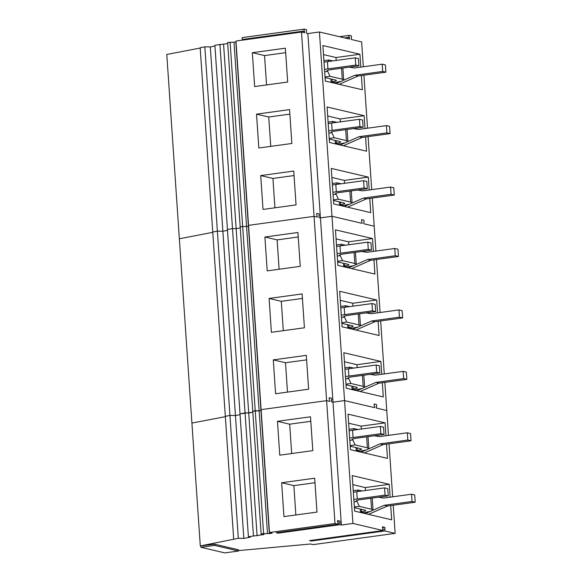 <?xml version="1.0" encoding="UTF-8"?>
<svg xmlns="http://www.w3.org/2000/svg" width="582" height="582" viewBox="0 0 582 582"><rect width="100%" height="100%" fill="white"/><g stroke="black" fill="none" stroke-linecap="round" stroke-linejoin="round"><path stroke-width="0.87" d="M360.236 509.024L360.433 511.942L363.619 512.691L370.814 511.331L373.018 510.036L371.563 509.228L359.32 506.347L357.021 501.342A7.348 1.069 -3.9 0 1 356.293 500.942A7.348 1.069 -3.9 0 1 360.44 499.691L388.238 495.879L387.743 488.625L384.557 487.876L356.759 491.681A14.703 2.132 -3.9 0 0 353.347 492.241M388.238 495.879L385.051 495.129L357.253 498.941L356.759 491.681M353.841 499.502A14.703 2.132 -3.9 0 1 357.253 498.941M356.955 500.44L357.021 501.342L353.994 501.757M362.142 490.946L358.206 490.022L357.566 491.572M353.238 490.699L358.206 490.022M385.051 495.129L384.557 487.876M359.32 506.347L354.351 507.031M354.394 507.649L364.958 510.13A7.348 1.069 176.1 0 1 365.685 510.538A7.348 1.069 176.1 0 1 361.538 511.789L361.364 509.286M360.433 511.942L361.538 511.789M356.046 447.587L356.249 450.504L359.436 451.254L366.624 449.901L368.828 448.606L367.373 447.791L355.129 444.91L352.83 439.912A7.348 1.069 -3.9 0 1 352.103 439.505A7.348 1.069 -3.9 0 1 356.249 438.253L384.047 434.448L383.553 427.188L380.366 426.439L352.568 430.251A14.703 2.132 -3.9 0 0 349.156 430.811M384.047 434.448L380.861 433.699L353.063 437.504L352.568 430.251M349.651 438.064A14.703 2.132 -3.9 0 1 353.063 437.504M352.772 439.003L352.83 439.912L349.804 440.327M357.952 429.509L354.016 428.585L353.376 430.142M349.055 429.269L354.016 428.585M380.861 433.699L380.366 426.439M355.129 444.91L350.168 445.594M350.211 446.212L360.767 448.7A7.348 1.069 176.1 0 1 361.495 449.1A7.348 1.069 176.1 0 1 357.348 450.352L357.181 447.856M356.249 450.504L357.348 450.352M351.863 386.15L352.059 389.067L355.246 389.816L362.433 388.463L364.638 387.168L363.183 386.361L350.946 383.48L348.64 378.475A7.348 1.069 -3.9 0 1 347.912 378.067A7.348 1.069 -3.9 0 1 352.059 376.823L379.864 373.011L379.369 365.758L376.183 365.009L348.378 368.813A14.703 2.132 -3.9 0 0 344.973 369.374M379.864 373.011L376.678 372.262L348.873 376.067L348.378 368.813M345.468 376.634A14.703 2.132 -3.9 0 1 348.873 376.067M348.582 377.572L348.64 378.475L345.621 378.889M353.761 368.079L349.833 367.155L349.185 368.704M344.864 367.831L349.833 367.155M376.678 372.262L376.183 365.009M350.946 383.48L345.977 384.156M346.021 384.782L356.577 387.263A7.348 1.069 176.1 0 1 357.304 387.67A7.348 1.069 176.1 0 1 353.158 388.914L352.99 386.419M352.059 389.067L353.158 388.914M347.672 324.72L347.869 327.637L351.055 328.386L358.243 327.026L360.454 325.731L358.999 324.923L346.756 322.042L344.457 317.037A7.348 1.069 -3.9 0 1 343.729 316.637A7.348 1.069 -3.9 0 1 347.876 315.386L375.674 311.574L375.179 304.321L371.993 303.571L344.195 307.376A14.703 2.132 -3.9 0 0 340.783 307.936M375.674 311.574L372.487 310.824L344.69 314.636L344.195 307.376M341.278 315.197A14.703 2.132 -3.9 0 1 344.69 314.636M344.391 316.135L344.457 317.037L341.43 317.452M349.571 306.641L345.643 305.717L345.002 307.267M340.674 306.394L345.643 305.717M372.487 310.824L371.993 303.571M346.756 322.042L341.787 322.726M341.83 323.345L352.394 325.825A7.348 1.069 176.1 0 1 353.121 326.233A7.348 1.069 176.1 0 1 348.974 327.484L348.8 324.982M347.869 327.637L348.974 327.484M343.482 263.282L343.686 266.2L346.872 266.949L354.06 265.596L356.264 264.301L354.809 263.486L342.565 260.605L340.266 255.607A7.348 1.069 -3.9 0 1 339.539 255.2A7.348 1.069 -3.9 0 1 343.686 253.948L371.483 250.144L370.989 242.883L367.802 242.134L340.004 245.946A14.703 2.132 -3.9 0 0 336.592 246.506M371.483 250.144L368.297 249.394L340.499 253.199L340.004 245.946M337.087 253.759A14.703 2.132 -3.9 0 1 340.499 253.199M340.208 254.698L340.266 255.607L337.24 256.022M345.388 245.204L341.452 244.28L340.812 245.837M336.491 244.964L341.452 244.28M368.297 249.394L367.802 242.134M342.565 260.605L337.604 261.289M337.647 261.907L348.203 264.395A7.348 1.069 176.1 0 1 348.931 264.795A7.348 1.069 176.1 0 1 344.784 266.047L344.609 263.551M343.686 266.2L344.784 266.047M339.299 201.845L339.495 204.762L342.682 205.511L349.869 204.158L352.074 202.863L350.619 202.056L338.382 199.175L336.076 194.17A7.348 1.069 -3.9 0 1 335.348 193.762A7.348 1.069 -3.9 0 1 339.495 192.518L367.293 188.706L366.805 181.453L363.619 180.704L335.814 184.509A14.703 2.132 -3.9 0 0 332.402 185.069M367.293 188.706L364.114 187.957L336.309 191.762L335.814 184.509M332.897 192.329A14.703 2.132 -3.9 0 1 336.309 191.762M336.018 193.268L336.076 194.17L333.057 194.584M341.197 183.774L337.269 182.85L336.622 184.399M332.3 183.526L337.269 182.85M364.114 187.957L363.619 180.704M338.382 199.175L333.413 199.852M333.457 200.477L344.013 202.958A7.348 1.069 176.1 0 1 344.74 203.365A7.348 1.069 176.1 0 1 340.594 204.609L340.426 202.114M339.495 204.762L340.594 204.609M335.108 140.415L335.305 143.332L338.491 144.081L345.679 142.721L347.891 141.426L346.428 140.618L334.192 137.738L331.893 132.732A7.348 1.069 -3.9 0 1 331.165 132.332A7.348 1.069 -3.9 0 1 335.312 131.081L363.11 127.269L362.615 120.016L359.429 119.266L331.631 123.071A14.703 2.132 -3.9 0 0 328.219 123.631M363.11 127.269L359.923 126.52L332.126 130.332L331.631 123.071M328.714 130.892A14.703 2.132 -3.9 0 1 332.126 130.332M331.827 131.83L331.893 132.732L328.866 133.147M337.007 122.336L333.079 121.412L332.438 122.962M328.11 122.089L333.079 121.412M359.923 126.52L359.429 119.266M334.192 137.738L329.223 138.421M329.267 139.04L339.823 141.521A7.348 1.069 176.1 0 1 340.557 141.928A7.348 1.069 176.1 0 1 336.403 143.179L336.236 140.677M335.305 143.332L336.403 143.179M330.918 78.977L331.114 81.895L334.301 82.644L341.496 81.291L343.7 79.996L342.245 79.181L330.001 76.3L327.702 71.302A7.348 1.069 -3.9 0 1 326.975 70.895A7.348 1.069 -3.9 0 1 331.122 69.644L358.919 65.839L358.425 58.578L355.238 57.829L327.44 61.641A14.703 2.132 -3.9 0 0 324.029 62.201M358.919 65.839L355.733 65.089L327.935 68.894L327.44 61.641M324.523 69.454A14.703 2.132 -3.9 0 1 327.935 68.894M327.637 70.393L327.702 71.302L324.676 71.717M332.824 60.899L328.888 59.975L328.248 61.532M323.927 60.659L328.888 59.975M355.733 65.089L355.238 57.829M330.001 76.3L325.04 76.984M325.076 77.602L335.639 80.09A7.348 1.069 176.1 0 1 336.367 80.491A7.348 1.069 176.1 0 1 332.22 81.742L332.046 79.247M331.114 81.895L332.22 81.742M363.619 512.691L363.655 513.222M368.501 514.364L387.416 506.034L415.213 502.23L414.719 494.969L411.532 494.22L412.027 501.48L384.229 505.285L372.96 510.247M387.416 506.034L384.229 505.285M369.956 511.571L365.314 513.615M411.532 494.22L383.734 498.032L378.475 497.217M415.213 502.23L412.027 501.48M359.436 451.254L359.472 451.792M364.31 452.927L383.225 444.604L411.03 440.792L410.536 433.539L407.349 432.79L407.844 440.043L380.039 443.855L368.777 448.809M383.225 444.604L380.039 443.855M365.772 450.133L361.124 452.178M407.349 432.79L379.544 436.595L374.284 435.787M411.03 440.792L407.844 440.043M355.246 389.816L355.282 390.355M360.12 391.497L379.042 383.167L406.84 379.362L406.345 372.102L403.159 371.352L403.653 378.606L375.856 382.418L364.587 387.379M379.042 383.167L375.856 382.418M361.582 388.703L356.933 390.748M403.159 371.352L375.361 375.164L370.094 374.35M406.84 379.362L403.653 378.606M351.055 328.386L351.092 328.917M355.937 330.059L374.852 321.73L402.649 317.925L402.155 310.664L398.968 309.915L399.463 317.175L371.665 320.98L360.396 325.942M374.852 321.73L371.665 320.98M357.392 327.266L352.75 329.31M398.968 309.915L371.171 313.727L365.903 312.912M402.649 317.925L399.463 317.175M346.872 266.949L346.908 267.487M351.746 268.622L370.661 260.3L398.459 256.487L397.964 249.234L394.778 248.485L395.273 255.738L367.475 259.55L356.213 264.504M370.661 260.3L367.475 259.55M353.201 265.829L348.56 267.873M394.778 248.485L366.98 252.29L361.72 251.482M398.459 256.487L395.273 255.738M342.682 205.511L342.718 206.05M347.556 207.192L366.478 198.862L394.276 195.057L393.781 187.797L390.595 187.048L391.089 194.301L363.292 198.113L352.023 203.074M366.478 198.862L363.292 198.113M349.018 204.398L344.369 206.443M390.595 187.048L362.797 190.86L357.53 190.045M394.276 195.057L391.089 194.301M338.491 144.081L338.528 144.612M343.373 145.755L362.288 137.425L390.086 133.62L389.591 126.359L386.404 125.61L386.899 132.871L359.101 136.675L347.832 141.637M362.288 137.425L359.101 136.675M344.828 142.961L340.186 145.005M386.404 125.61L358.607 129.422L353.339 128.607M390.086 133.62L386.899 132.871M334.301 82.644L334.337 83.182M339.182 84.317L358.097 75.995L385.895 72.183L385.4 64.929L382.214 64.18L382.709 71.433L354.911 75.245L343.649 80.2M358.097 75.995L354.911 75.245M340.637 81.524L335.996 83.568M382.214 64.18L354.416 67.985L349.156 67.177M385.895 72.183L382.709 71.433M376.205 406.389L376.416 408.077L376.401 406.316A0.982 0.415 82.2 0 0 376.641 405.334A0.982 0.415 82.2 0 0 376.161 404.388A0.982 0.415 -97.8 0 1 376.641 405.334A0.982 0.415 -97.8 0 1 376.401 406.316L376.205 406.389M374.408 403.973L376.161 404.388L374.408 403.973A0.982 0.415 82.2 0 0 374.342 403.973A0.982 0.415 82.2 0 0 374.044 404.796A0.982 0.415 82.2 0 0 374.43 405.858L374.721 407.669L374.43 405.858A0.982 0.415 -97.8 0 1 374.044 404.796A0.982 0.415 -97.8 0 1 374.342 403.973A0.982 0.415 -97.8 0 1 374.408 403.973M383.036 530.537L309.551 540.605L383.094 530.537L352.925 523.451L344.551 400.583L374.721 407.669L344.551 400.583L332.991 402.162L331.5 401.813L331.296 400.125L331.5 401.813L332.991 402.162L320.427 217.857L318.936 217.508L318.921 215.747A0.982 0.415 -97.8 0 0 319.169 214.765A0.982 0.415 -97.8 0 0 318.689 213.82A0.982 0.415 -97.8 0 1 319.169 214.765A0.982 0.415 -97.8 0 1 318.921 215.747L318.936 217.508L320.427 217.857L307.863 33.552L306.372 33.203L306.358 31.443A0.982 0.415 -97.8 0 0 306.605 30.46A0.982 0.415 -97.8 0 0 306.125 29.515L304.371 29.1A0.982 0.415 -97.8 0 0 304.306 29.1A0.982 0.415 -97.8 0 0 304.008 29.922A0.982 0.415 -97.8 0 0 304.393 30.984L304.677 32.796L301.491 32.054L235.979 41.031L248.543 225.336L314.054 216.358L248.543 225.336L261.114 409.641L326.618 400.663L261.114 409.641L269.488 532.508L272.209 533.192L269.364 533.556A4.903 0.713 176.1 0 1 267.502 533.621L263.602 533.636L261.129 534.043L262.278 534.4A3.492 0.509 176.1 0 0 264.017 534.538L248.39 536.72L250.311 537.171L243.822 538.423L238.322 538.306L200.288 545.945L214.583 544.185L238.482 549.808L238.562 551.016L214.663 545.392L214.583 544.185M383.094 530.537L382.811 528.725A0.982 0.415 82.2 0 1 382.425 527.67A0.982 0.415 82.2 0 1 382.716 526.841A0.982 0.415 82.2 0 1 382.789 526.848L384.535 527.256A0.982 0.415 82.2 0 1 385.015 528.201A0.982 0.415 82.2 0 1 384.775 529.183L384.789 530.944L311.305 541.013L309.551 540.605M238.533 550.594L310.475 543.995L313.131 544.621L395.142 533.381L384.789 530.944M395.142 533.381L393.228 505.241M392.654 496.81L389.038 443.804M388.463 435.372L386.768 410.514L376.416 408.077L386.768 410.514L384.848 382.374M386.513 444.153L387.481 458.383L350.444 449.668L348.021 414.144L385.066 422.859L385.939 435.722M390.129 497.159L389.249 484.297L352.212 475.581L354.634 511.098L391.671 519.813L390.704 505.583M200.288 545.945L191.915 423.07L225.343 416.647L191.915 423.07L166.787 54.461L200.208 48.037M243.822 538.423L235.441 415.555L240.068 414.66L235.441 415.555L229.948 415.432L225.321 416.326L200.186 47.717L204.82 46.822L210.313 46.946L214.94 46.051M257.099 535.869L248.718 413.002L252.821 412.209L240.01 413.853L214.882 45.243L227.693 43.599M236.052 42.064L235.863 42.079A4.903 0.713 -3.9 0 1 233.993 42.144L246.564 226.449A4.903 0.713 176.1 0 0 248.427 226.383L248.427 226.383A4.903 0.713 -3.9 0 1 246.564 226.449L259.128 410.754L252.894 411.263M235.863 42.079L260.991 410.688A4.903 0.713 176.1 0 1 259.128 410.754L260.991 410.688L269.364 533.556M338.127 524.273L276.203 532.756L338.186 524.273L334.992 523.531L326.618 400.663L329.812 401.405L326.618 400.663L301.491 32.054M352.925 523.451L341.365 525.037L332.991 402.162L344.551 400.583L331.987 216.278L320.427 217.857L331.987 216.278L319.423 31.974L307.863 33.552M341.365 525.037L339.881 524.68L277.949 533.17L276.203 532.756M334.992 523.531L269.488 532.508M310.926 540.423L311.305 541.013M385.066 422.859L361.116 426.14L361.313 429.05M361.116 426.14L348.64 423.209M389.249 484.297L365.307 487.578L352.83 484.639M365.307 487.578L365.503 490.488M331.296 400.125L331.485 400.052A0.982 0.415 82.2 0 0 331.733 399.07A0.982 0.415 82.2 0 0 331.253 398.124A0.982 0.415 -97.8 0 1 331.733 399.07A0.982 0.415 -97.8 0 1 331.485 400.052L331.296 400.125M329.499 397.71L331.253 398.124L329.499 397.71A0.982 0.415 82.2 0 0 329.434 397.71A0.982 0.415 82.2 0 0 329.136 398.532A0.982 0.415 82.2 0 0 329.521 399.594L329.812 401.405L329.521 399.594A0.982 0.415 -97.8 0 1 329.136 398.532A0.982 0.415 -97.8 0 1 329.434 397.71A0.982 0.415 -97.8 0 1 329.499 397.71M338.186 524.273L337.902 522.461A0.982 0.415 82.2 0 1 337.516 521.407A0.982 0.415 82.2 0 1 337.807 520.577A0.982 0.415 82.2 0 1 337.873 520.584L339.626 520.992A0.982 0.415 82.2 0 1 340.106 521.938A0.982 0.415 82.2 0 1 339.866 522.927L339.881 524.68M238.562 551.016L224.805 552.9L200.906 547.276L214.663 545.392M200.819 546.069L200.906 547.276M233.695 539.194L225.321 416.326L229.948 415.432L217.384 231.127L212.757 232.022L217.384 231.127L204.82 46.822M238.322 538.306L229.948 415.432L235.441 415.555L222.877 231.25L217.384 231.127L222.877 231.25L210.313 46.946M248.39 536.72L240.01 413.853L245.058 412.878L232.494 228.573L227.446 229.548L232.494 228.573L219.931 44.268M253.432 535.753L245.058 412.878L248.718 413.002L236.154 228.697L232.494 228.573L236.154 228.697L223.59 44.392M281.652 482.747L314.68 478.222L316.986 512.087L283.958 516.612L281.652 482.747L293.866 485.621L314.986 482.725M277.461 421.317L279.775 455.175L312.803 450.65L310.49 416.792L277.461 421.317L289.676 424.191L291.677 453.545M277.578 532.581L277.949 533.17M293.866 485.621L295.867 514.983M289.676 424.191L310.803 421.295M384.273 373.942L380.664 320.937M380.09 312.505L376.474 259.499M375.899 251.068L374.204 226.209L363.852 223.772L363.837 222.011A0.982 0.415 -97.8 0 0 364.077 221.029A0.982 0.415 -97.8 0 0 363.597 220.083A0.982 0.415 -97.8 0 1 364.077 221.029A0.982 0.415 -97.8 0 1 363.837 222.011L363.852 223.772L374.204 226.209L372.284 198.069M267.502 533.621L259.128 410.754L255.222 410.768L252.755 411.176L261.129 534.043M362.099 223.357L331.987 216.278L362.099 223.357M212.779 232.342L179.351 238.766L212.779 232.342M227.504 230.356L222.877 231.25L227.504 230.356M240.257 227.904L236.154 228.697L240.257 227.904M233.993 42.144L227.62 42.566L240.184 226.871L242.658 226.463L240.337 226.958M230.094 42.159L242.658 226.463L246.564 226.449L242.658 226.463L263.602 533.636M317.183 217.093L314.054 216.358L317.183 217.093M361.844 219.669L363.597 220.083L361.844 219.669A0.982 0.415 -97.8 0 0 361.778 219.669A0.982 0.415 -97.8 0 1 361.844 219.669M361.866 221.553A0.982 0.415 -97.8 0 1 361.48 220.491A0.982 0.415 -97.8 0 1 361.778 219.669A0.982 0.415 -97.8 0 0 361.48 220.491A0.982 0.415 -97.8 0 0 361.866 221.553L362.157 223.364L361.866 221.553M373.375 251.417L372.502 238.555L335.458 229.839L337.88 265.363L374.917 274.078L373.95 259.848M378.14 321.279L379.108 335.508L342.07 326.793L339.648 291.276L376.685 299.992L377.565 312.854M381.748 374.284L380.875 361.429L343.831 352.714L346.254 388.23L383.298 396.946L382.323 382.716M316.935 213.405L318.689 213.82L316.935 213.405A0.982 0.415 -97.8 0 0 316.87 213.405A0.982 0.415 -97.8 0 1 316.935 213.405M316.957 215.289A0.982 0.415 -97.8 0 1 316.572 214.227A0.982 0.415 -97.8 0 1 316.87 213.405A0.982 0.415 -97.8 0 0 316.572 214.227A0.982 0.415 -97.8 0 0 316.957 215.289L317.248 217.101L316.957 215.289M273.278 359.88L306.307 355.355L308.613 389.213L275.584 393.738L273.278 359.88L285.493 362.753L306.612 359.858M269.088 298.442L271.394 332.307L304.422 327.782L302.116 293.917L269.088 298.442L281.302 301.316L283.303 330.678M264.897 237.012L267.211 270.87L300.239 266.345L297.926 232.487L264.897 237.012L277.112 239.886L279.113 269.24M372.502 238.555L348.553 241.836L336.076 238.904M348.553 241.836L348.749 244.746M376.685 299.992L352.743 303.273L352.939 306.183M352.743 303.273L340.266 300.334M380.875 361.429L356.926 364.71L344.449 361.771M356.926 364.71L357.13 367.613M285.493 362.753L287.493 392.108M281.302 301.316L302.422 298.428M277.112 239.886L298.239 236.99M371.709 189.637L368.1 136.632M367.526 128.2L363.91 75.194M363.335 66.763L361.64 41.904L351.281 39.467L351.266 37.706A0.982 0.415 -97.8 0 0 351.513 36.724A0.982 0.415 -97.8 0 0 351.033 35.778L349.28 35.364A0.982 0.415 -97.8 0 0 349.215 35.364A0.982 0.415 -97.8 0 0 348.916 36.186A0.982 0.415 -97.8 0 0 349.302 37.248L349.535 39.052L319.423 31.974M360.811 67.112L359.931 54.25L322.894 45.534L325.316 81.058L362.353 89.774L361.386 75.544M365.576 136.974L366.544 151.204L329.499 142.488L327.084 106.972L364.121 115.687L365.001 128.549M369.184 189.979L368.311 177.124L331.267 168.409L333.69 203.926L370.734 212.641L369.759 198.411M260.714 175.575L293.743 171.05L296.049 204.908L263.02 209.433L260.714 175.575L272.929 178.448L294.048 175.553M256.524 114.137L258.83 148.003L291.858 143.478L289.552 109.612L256.524 114.137L268.738 117.011L270.739 146.373M252.333 52.707L254.647 86.565L287.675 82.04L285.362 48.182L252.333 52.707L264.548 55.581L266.549 84.936M242.927 40.078L242.672 39.634L304.604 31.152M304.24 29.122L242.439 37.59A0.982 0.415 82.2 0 0 242.374 37.583A0.982 0.415 82.2 0 0 242.083 38.412A0.982 0.415 82.2 0 0 242.461 39.467L242.672 39.634M359.931 54.25L335.989 57.531L323.512 54.599M335.989 57.531L336.185 60.441M364.121 115.687L340.179 118.968L340.375 121.878M340.179 118.968L327.702 116.029M368.311 177.124L344.362 180.405L331.886 177.466M344.362 180.405L344.566 183.308M272.929 178.448L274.93 207.803M268.738 117.011L289.858 114.123M264.548 55.581L285.667 52.686M371.563 509.228L370.814 498.265M367.373 447.791L366.624 436.835M363.183 386.361L362.44 375.397M358.999 324.923L358.25 313.96M354.809 263.486L354.06 252.53M350.619 202.056L349.869 191.092M346.428 140.618L345.686 129.655M342.245 79.181L341.496 68.225M382.425 527.547L384.535 527.256M383.283 529.394L384.775 529.183M383.298 529.438L384.586 529.256M270.936 532.85L270.972 533.454M338.389 523.174L339.67 522.992M337.509 521.283L339.626 520.992M338.375 523.131L339.866 522.927M345.111 38.012L349.513 37.408M339.532 36.702L349.149 35.386M344.588 37.888L349.302 37.248M242.461 39.467L304.393 30.984M373.018 510.036L372.204 498.076M368.828 448.606L368.013 436.646M364.638 387.168L363.823 375.208M360.454 325.731L359.64 313.771M356.264 264.301L355.449 252.341M352.074 202.863L351.259 190.903M347.891 141.426L347.076 129.466M343.7 79.996L342.885 68.036M240.184 226.871L252.755 411.176M339.495 36.695L349.215 35.364M242.374 37.583L304.306 29.1"/></g></svg>

